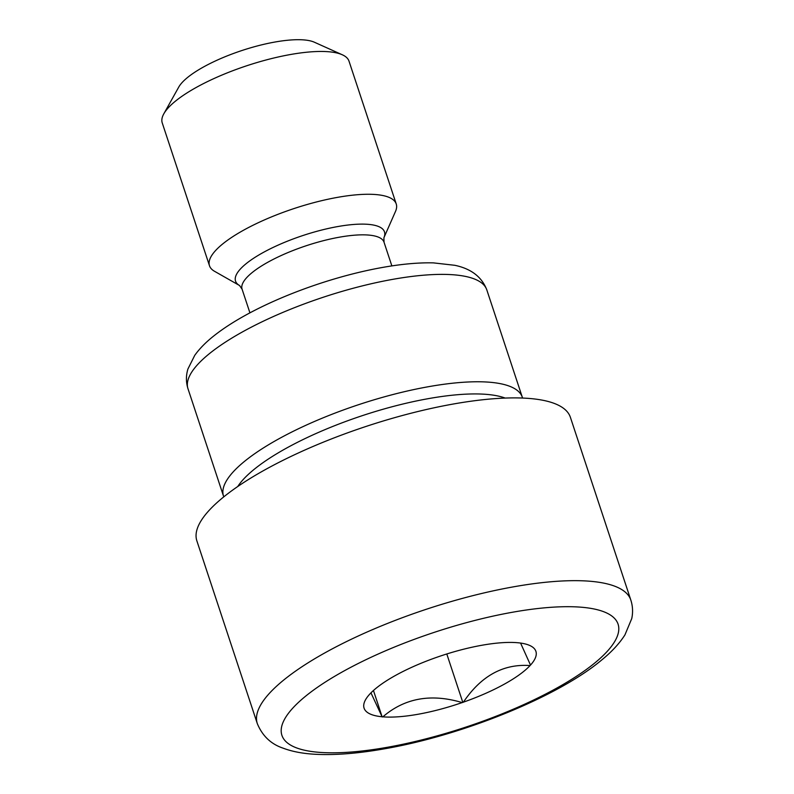 <?xml version="1.0" encoding="UTF-8"?>
<svg xmlns="http://www.w3.org/2000/svg" width="794" height="794" viewBox="0 0 794 794"><rect width="100%" height="100%" fill="white"/><g stroke="black" fill="none" stroke-linecap="round" stroke-linejoin="round"><path stroke-width="1.19" d="M209.477 265.732L162.244 122.931A98.357 27.74 -18.3 0 1 163.812 113.82L178.739 87.092A74.755 21.081 -18.3 0 1 274.615 42.092A74.755 21.081 -18.3 0 1 314.404 42.231L342.323 54.786A98.357 27.74 -18.3 0 1 349.013 61.168L396.236 203.969A98.357 27.74 -18.3 0 1 395.501 211.422L383.889 237.793A78.427 22.123 -18.3 0 0 337.39 226.627A78.427 22.123 -18.3 0 0 257.99 255.509A78.427 22.123 -18.3 0 0 239.56 285.532L214.509 271.28A98.357 27.74 -18.3 0 1 209.477 265.732A98.357 27.74 -18.3 0 1 337.202 197.418A98.357 27.74 -18.3 0 1 396.236 203.969M163.812 113.82A98.357 27.74 -18.3 0 1 289.969 54.607A98.357 27.74 -18.3 0 1 342.323 54.786M223.779 496.865A157.371 44.395 -18.3 0 1 223.511 496.121A157.371 44.395 -18.3 0 1 427.867 386.807A157.371 44.395 -18.3 0 1 522.333 397.298A157.371 44.395 -18.3 0 1 522.551 398.052M196.862 540.843A196.714 55.491 -18.3 0 1 452.312 404.196A196.714 55.491 -18.3 0 1 570.39 417.307L630.833 600.075A196.714 55.491 -18.3 0 0 512.755 586.965A196.714 55.491 -18.3 0 0 257.306 723.602L196.862 540.843M373.458 690.492L382.103 716.764A90.486 25.527 -18.3 0 1 365.518 699.792A90.486 25.527 -18.3 0 1 369.478 694.432L369.925 693.936A90.486 25.527 -18.3 0 1 436.601 657.353L437.822 656.926A90.486 25.527 -18.3 0 1 481.591 645.314A90.486 25.527 -18.3 0 1 517.112 642.683L517.877 642.753A90.486 25.527 -18.3 0 1 529.747 645.472A90.486 25.527 -18.3 0 1 530.511 665.084L520.576 643.061M382.103 716.764L370.967 692.864M462.168 702.581C431.082 693.311 404.652 698.065 382.867 716.833A90.486 25.527 -18.3 0 0 462.168 702.581L463.388 702.164C481.154 675.833 503.386 663.645 530.055 665.571A90.486 25.527 -18.3 0 1 463.388 702.164M382.212 716.952L382.867 716.833M446.794 653.968L462.833 702.462M237.753 486.514A149.252 42.102 -18.3 0 1 427.946 398.717A149.252 42.102 -18.3 0 1 505.173 398.072M249.921 312.856L242.081 289.165A74.755 21.081 -18.3 0 1 339.157 237.237A74.755 21.081 -18.3 0 1 384.028 242.22L383.889 237.793M223.511 496.121L187.989 388.732A157.371 44.395 -18.3 0 1 392.355 279.419A157.371 44.395 -18.3 0 1 486.811 289.899L522.333 397.298M388.177 747.144A177.042 49.943 -18.3 0 1 292.897 707.99A177.042 49.943 -18.3 0 1 511.812 612.363A177.042 49.943 -18.3 0 1 607.082 651.527A177.042 49.943 -18.3 0 1 388.177 747.144M187.989 388.732C185.935 382.242 185.915 375.661 187.92 369.002L194.748 355.345C199.76 348.328 206.569 341.499 215.164 334.87C253.455 305.075 323.744 277.94 382.003 267.538C401.238 264.074 418.369 262.526 433.385 262.874L454.783 265.295C471.14 268.719 481.819 276.927 486.811 289.899M257.306 723.602C262.387 735.879 270.923 744.038 282.892 748.087C292.202 751.62 303.169 753.685 315.794 754.3C335.733 755.293 359.047 753.387 385.725 748.593C463.339 734.996 558.311 696.527 601.753 659.943C611.767 651.775 619.499 643.418 624.947 634.872L631.756 618.566C633.076 612.283 632.768 606.12 630.833 600.075M391.859 265.911L384.028 242.22M242.081 289.165L239.56 285.532"/></g></svg>

